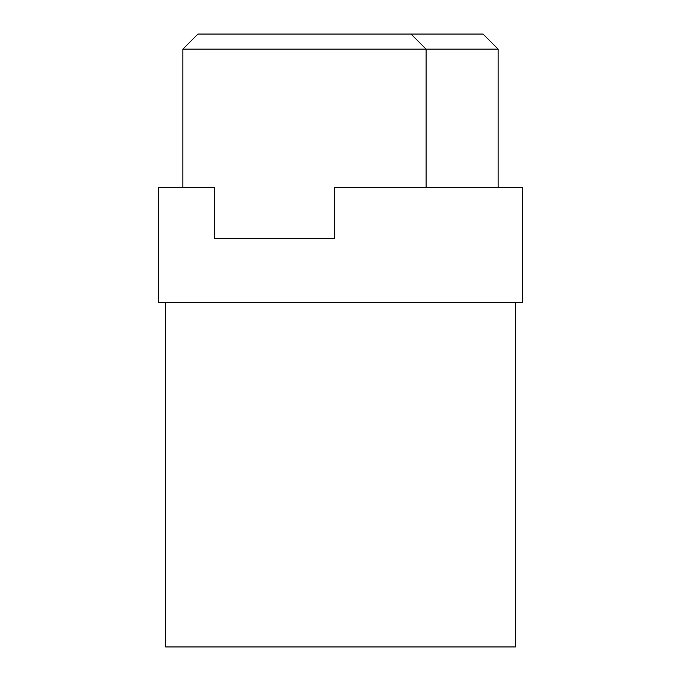 <?xml version="1.0" encoding="UTF-8"?>
<svg xmlns="http://www.w3.org/2000/svg" width="681" height="681" viewBox="0 0 681 681"><rect width="100%" height="100%" fill="white"/><g stroke="black" fill="none" stroke-linecap="round" stroke-linejoin="round"><path stroke-width="1.02" d="M307.625 238.503L334.345 238.503L334.345 187.394L522.301 187.394L522.301 302.398L158.699 302.398L158.699 187.394L214.694 187.394L214.694 238.503L241.406 238.503M182.857 187.394L182.857 49.151L498.143 49.151L498.143 187.394M182.857 49.151L197.958 34.05L411.018 34.05L426.119 49.151L426.119 187.394M411.018 34.05L483.042 34.05L498.143 49.151M334.345 238.503L214.694 238.503M515.33 302.398L515.33 646.95L165.67 646.95L165.67 302.398"/></g></svg>
